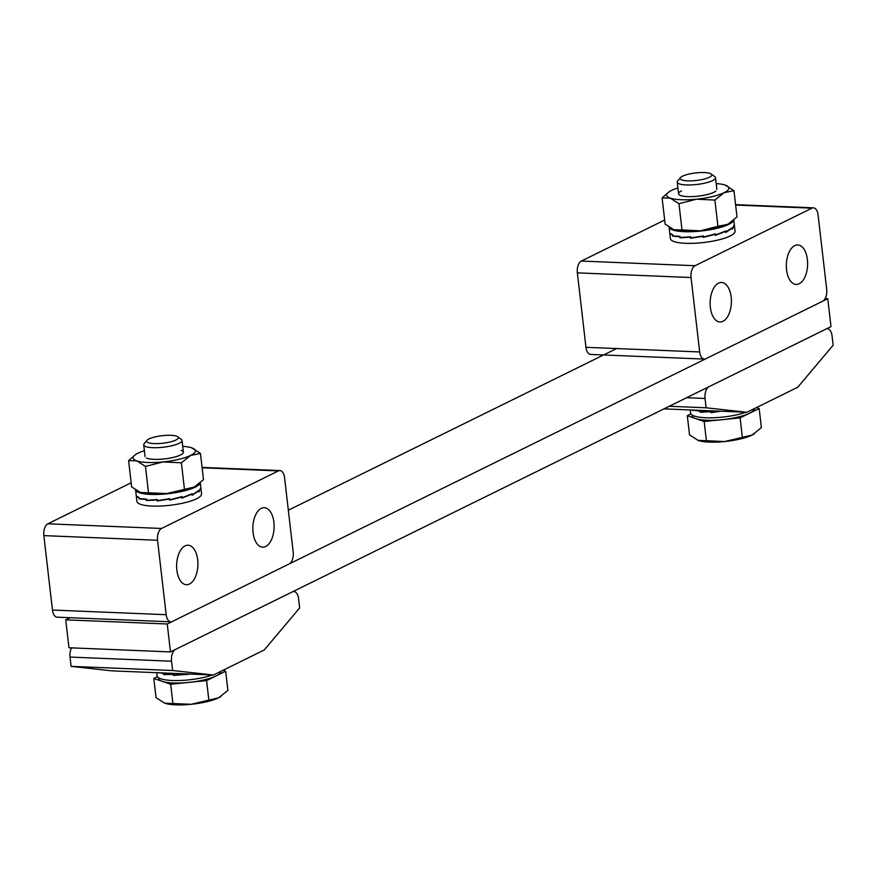 <?xml version="1.0" encoding="UTF-8"?>
<svg xmlns="http://www.w3.org/2000/svg" width="877" height="877" viewBox="0 0 877 877"><rect width="100%" height="100%" fill="white"/><g stroke="black" fill="none" stroke-linecap="round" stroke-linejoin="round"><path stroke-width="1.32" d="M70.072 617.704L65.72 619.853L167.244 623.996L827.767 298.706L825.147 298.597M827.767 298.706L831.001 326.617L170.467 651.918L68.954 647.763L65.72 619.853M616.586 348.553L288.336 510.217M167.244 623.996L170.467 651.918M826.649 328.754L827.384 328.787A9.636 5.185 92.3 0 1 832.076 335.913L833.15 345.22L797.73 387.25L746.919 412.278L663.955 408.879M827.384 328.787A9.636 5.185 92.3 0 0 825.915 329.116L709.054 386.669A9.636 5.185 92.3 0 0 705.053 398.476L706.128 407.783L746.919 412.278M669.25 406.27L706.128 407.783M718.559 283.15A19.765 10.623 92.3 0 0 710.14 304.604A19.765 10.623 92.3 0 0 719.962 321.98A19.765 10.623 92.3 0 0 722.977 321.3A19.765 10.623 92.3 0 0 731.385 299.857A19.765 10.623 92.3 0 0 721.574 282.482A19.765 10.623 92.3 0 0 718.559 283.15M794.77 245.615A19.765 10.623 92.3 0 0 786.351 267.068A19.765 10.623 92.3 0 0 796.173 284.444A19.765 10.623 92.3 0 0 799.188 283.764A19.765 10.623 92.3 0 0 807.607 262.322A19.765 10.623 92.3 0 0 797.785 244.946A19.765 10.623 92.3 0 0 794.77 245.615M585.968 347.303L699.671 351.951A9.636 5.185 92.3 0 0 704.352 359.088L590.649 354.44A9.636 5.185 -87.7 0 1 585.968 347.303L577.351 272.868A9.636 5.185 -87.7 0 1 581.352 261.061L664.667 220.039M699.671 351.951L691.054 277.527L577.351 272.868M704.352 359.088A9.636 5.185 92.3 0 0 705.821 358.759L822.692 301.206A9.636 5.185 92.3 0 0 826.693 289.399L818.077 214.964A9.636 5.185 92.3 0 0 813.396 207.838A9.636 5.185 92.3 0 0 811.927 208.167L695.055 265.72A9.636 5.185 92.3 0 0 691.054 277.527M293.148 591.504L293.883 591.526A9.636 5.185 92.3 0 1 298.575 598.662L299.649 607.969L264.229 649.989L213.418 675.016L111.905 670.861L71.103 666.367L172.626 670.521L213.418 675.016M293.883 591.526A9.636 5.185 92.3 0 0 292.414 591.854L175.553 649.408A9.636 5.185 92.3 0 0 171.552 661.214L70.028 657.07L71.103 666.367M70.028 657.07A9.636 5.185 -87.7 0 1 71.574 647.873M171.552 661.214L172.626 670.521M265.687 546.514A19.765 10.623 92.3 0 0 274.106 525.06A19.765 10.623 92.3 0 0 264.284 507.684A19.765 10.623 92.3 0 0 261.269 508.364A19.765 10.623 92.3 0 0 252.85 529.807A19.765 10.623 92.3 0 0 262.672 547.182A19.765 10.623 92.3 0 0 265.687 546.514M189.476 584.038A19.765 10.623 92.3 0 0 197.884 562.596A19.765 10.623 92.3 0 0 188.073 545.22A19.765 10.623 92.3 0 0 185.058 545.9A19.765 10.623 92.3 0 0 176.639 567.342A19.765 10.623 92.3 0 0 186.461 584.718A19.765 10.623 92.3 0 0 189.476 584.038M202.083 467.397L279.895 470.576A9.636 5.185 92.3 0 1 284.576 477.713L293.192 552.137A9.636 5.185 92.3 0 1 289.18 563.944L172.32 621.497A9.636 5.185 92.3 0 1 170.851 621.826A9.636 5.185 92.3 0 1 166.17 614.7L157.553 540.265L43.85 535.617L52.467 610.041L166.17 614.7M170.851 621.826L57.148 617.178A9.636 5.185 -87.7 0 1 52.467 610.041M43.85 535.617A9.636 5.185 -87.7 0 1 47.851 523.81L161.554 528.458L278.426 470.905L202.127 467.781M131.166 482.778L47.851 523.81M279.895 470.576A9.636 5.185 92.3 0 0 278.426 470.905M161.554 528.458A9.636 5.185 92.3 0 0 157.553 540.265M157.432 676.682L153.804 678.458L162.234 681.352A31.331 7.422 173.4 0 1 158.616 678.447L158.529 677.724M148.498 442.764A15.95 3.782 173.4 0 1 147.029 440.32A15.95 3.782 173.4 0 1 160.37 435.924A15.95 3.782 173.4 0 1 176.496 436.143A15.95 3.782 173.4 0 1 177.768 436.768A15.95 3.782 173.4 0 1 168.395 442.348A15.95 3.782 173.4 0 1 148.498 442.764M177.768 436.768L181.32 439.41A19.283 4.571 173.4 0 1 182.021 440.451A19.283 4.571 173.4 0 1 167.759 446.579A19.283 4.571 173.4 0 1 145.955 446.667A19.283 4.571 173.4 0 1 143.718 444.88A19.283 4.571 173.4 0 1 144.168 443.707L147.029 440.32M162.234 681.352L170.664 684.235L188.632 682.427A31.331 7.422 173.4 0 1 162.234 681.352M188.632 682.427L206.599 680.618L216.137 675.926A31.331 7.422 173.4 0 1 188.632 682.427M220.872 671.343A31.331 7.422 173.4 0 1 216.137 675.926L225.663 671.234L222.977 670.313M225.663 671.234L227.877 690.396L218.658 697.796L191.164 704.297L164.766 703.211A31.331 7.422 -6.6 0 0 191.164 704.297A31.331 7.422 -6.6 0 0 218.658 697.796A31.331 7.422 -6.6 0 0 220.84 696.557A31.331 7.422 -6.6 0 0 220.993 696.459M164.416 703.091L164.766 703.211A31.331 7.422 173.4 0 1 164.416 703.091A31.331 7.422 173.4 0 1 164.196 703.003M164.766 703.211L156.029 697.632L153.804 678.458M206.599 680.618L208.814 699.791M170.664 684.235L172.89 703.398M754.373 408.605A31.331 7.422 173.4 0 1 749.638 413.188L759.164 408.496L756.478 407.564M682.558 176.167A15.95 3.782 173.4 0 1 698.256 172.703A15.95 3.782 173.4 0 1 711.269 174.019A15.95 3.782 173.4 0 1 709.438 177.264A15.95 3.782 173.4 0 1 689.991 180.892A15.95 3.782 173.4 0 1 680.53 177.582A15.95 3.782 173.4 0 1 682.558 176.167M711.269 174.019L714.821 176.672A19.283 4.571 173.4 0 1 715.522 177.713A19.283 4.571 173.4 0 1 712.617 180.585A19.283 4.571 173.4 0 1 691.339 184.904A19.283 4.571 173.4 0 1 677.219 182.142A19.283 4.571 173.4 0 1 677.669 180.969L680.53 177.582M690.933 413.933L687.305 415.72L695.735 418.614A31.331 7.422 173.4 0 1 692.117 415.709L692.03 414.974M695.735 418.614L704.165 421.497L722.133 419.688A31.331 7.422 173.4 0 1 695.735 418.614M722.133 419.688L740.1 417.88L749.638 413.188A31.331 7.422 173.4 0 1 722.133 419.688M697.84 440.32A31.331 7.422 -6.6 0 0 697.917 440.342A31.331 7.422 -6.6 0 0 698.267 440.473A31.331 7.422 -6.6 0 0 724.665 441.548A31.331 7.422 -6.6 0 0 752.159 435.047A31.331 7.422 -6.6 0 0 754.341 433.819A31.331 7.422 -6.6 0 0 754.538 433.687M759.164 408.496L761.379 427.658L752.159 435.047L724.665 441.548L697.906 440.342M698.267 440.473L689.53 434.882L687.305 415.72M740.1 417.88L742.315 437.042M704.165 421.497L706.391 440.66M135.617 490.013A32.537 7.707 -6.6 0 0 160.009 494.354A32.537 7.707 -6.6 0 0 195.297 487.097A32.537 7.707 -6.6 0 0 200.142 482.997M135.595 489.991L136.286 495.976L139.125 497.522L139.257 498.596L146.558 499.166L146.689 500.23L157.323 499.561L157.454 500.635L169.787 498.673L169.919 499.747L182.054 496.623L182.175 497.697L192.249 493.729L192.37 494.803L198.827 490.429L198.947 491.504L200.833 487.678L198.871 491.942L198.739 490.868L192.173 495.231L192.052 494.157L181.901 498.114L181.78 497.04L169.612 500.131L169.48 499.057L157.169 500.986L157.038 499.912L146.47 500.548L146.349 499.473L139.147 498.881L139.026 497.818L136.319 496.25L136.187 495.099M200.274 482.865L200.778 487.228M200.833 487.656L201.546 493.872A32.537 7.707 173.4 0 1 196.634 498.728A32.537 7.707 173.4 0 1 160.732 506.018A32.537 7.707 173.4 0 1 136.911 501.348L136.198 495.176M200.954 488.73L200.833 487.711M139.147 498.881L139.86 498.717M146.47 500.548L147.292 500.23M192.052 494.157L191.471 494.102M703.376 236.647L703.288 235.924L690.955 237.897L690.824 236.823L680.19 237.492L680.059 236.417L672.758 235.858L672.626 234.784L669.787 233.238L669.096 227.253A32.537 7.707 -6.6 0 0 693.51 231.616A32.537 7.707 -6.6 0 0 728.798 224.359A32.537 7.707 -6.6 0 0 733.643 220.248M733.775 220.127L734.301 224.622L732.448 228.754L732.328 227.691L725.619 232.021M734.279 224.479L734.455 225.981M703.42 236.998L715.555 233.885L715.676 234.948L725.75 230.991L725.871 232.054M734.334 224.94L735.047 231.122A32.537 7.707 173.4 0 1 730.135 235.99A32.537 7.707 173.4 0 1 694.233 243.269A32.537 7.707 173.4 0 1 670.412 238.599L669.688 232.35M734.334 224.918L732.372 229.193L731.867 228.141M669.699 232.427L669.82 233.501L672.527 235.069L672.648 236.143L679.85 236.735L679.971 237.81L690.539 237.174L690.67 238.248L702.981 236.319L703.113 237.393L715.281 234.302L715.402 235.365L725.553 231.418L725.674 232.493L732.24 228.119M672.648 236.143L673.361 235.979M679.971 237.81L680.793 237.492M725.553 231.418L724.972 231.364M681.484 190.934A19.283 4.571 -6.6 0 0 679.949 195.253A19.283 4.571 -6.6 0 0 696.042 196.36A19.283 4.571 -6.6 0 0 713.966 192.26A19.283 4.571 -6.6 0 0 715.862 191.098M717.934 226.31L700.284 230.815A31.331 7.422 -6.6 0 0 727.778 224.315L717.934 226.31L714.898 200.077L724.117 192.677A31.331 7.422 -6.6 0 0 725.575 185.222A31.331 7.422 -6.6 0 0 725.224 185.102L733.961 190.682L736.998 216.915L727.778 224.315A31.331 7.422 -6.6 0 0 729.96 223.087A31.331 7.422 -6.6 0 0 730.157 222.944M714.898 200.077L696.623 199.189A31.331 7.422 173.4 0 0 724.117 192.677L733.961 190.682M669.151 191.756A31.331 7.422 173.4 0 0 670.225 198.103A31.331 7.422 173.4 0 0 696.623 199.189L678.973 203.694L670.225 198.103L662.102 197.917L669.151 191.756A31.331 7.422 173.4 0 1 671.333 190.517A31.331 7.422 173.4 0 1 677.899 188.007M681.999 229.927L673.887 229.741A31.331 7.422 -6.6 0 0 700.284 230.815L681.999 229.927L678.973 203.694M673.887 229.741L673.525 229.61A31.331 7.422 -6.6 0 0 673.887 229.741L665.139 224.15L662.102 197.917M716.202 183.578A31.331 7.422 173.4 0 1 725.224 185.102M146.448 458.002A19.283 4.571 -6.6 0 0 147.303 458.342A19.283 4.571 -6.6 0 0 165.753 458.759A19.283 4.571 -6.6 0 0 182.361 453.847A19.283 4.571 -6.6 0 0 181.144 450.339M200.46 453.431L190.616 455.426A31.331 7.422 173.4 0 0 192.074 447.961L192.085 447.972A31.331 7.422 173.4 0 0 191.723 447.84L200.46 453.431L203.497 479.664L194.277 487.053L166.783 493.565L140.386 492.479L131.638 486.888L128.601 460.655L135.65 454.494A31.331 7.422 173.4 0 1 137.832 453.266A31.331 7.422 173.4 0 1 144.398 450.745M135.65 454.494A31.331 7.422 173.4 0 0 136.724 460.842A31.331 7.422 173.4 0 0 163.122 461.927A31.331 7.422 173.4 0 0 190.616 455.426L181.396 462.815L163.122 461.927L145.472 466.432L136.724 460.842L128.601 460.655M184.433 489.048L181.396 462.815M148.498 492.666L145.472 466.432M140.386 492.479L140.024 492.348A31.331 7.422 -6.6 0 0 140.386 492.479A31.331 7.422 -6.6 0 0 166.783 493.565A31.331 7.422 -6.6 0 0 194.277 487.053A31.331 7.422 -6.6 0 0 196.459 485.825A31.331 7.422 -6.6 0 0 196.612 485.715M191.723 447.84A31.331 7.422 -6.6 0 0 182.701 446.316M692.918 410.063L700.252 410.875L700.372 411.938L711.017 411.269L711.137 412.343L719.425 411.149M745.976 412.234A32.537 7.707 173.4 0 1 711.083 417.825A32.537 7.707 173.4 0 1 690.594 413.056L690.232 409.954M725.411 411.39L723.317 411.302M720.894 411.203L710.852 412.694L710.732 411.62L700.153 412.256L700.032 411.181L692.775 410.052M692.83 410.589L693.543 410.425M700.153 412.256L700.986 411.938M160.228 672.834L163.769 673.185L163.889 674.26L173.558 674.018L173.69 675.093L184.148 673.821M185.683 673.876L185.781 674.643L189.114 674.018M212.475 674.972A32.537 7.707 173.4 0 1 177.582 680.563A32.537 7.707 173.4 0 1 157.093 675.794L156.731 672.692M190.441 674.073L173.416 675.433L173.295 674.358L163.714 674.566L163.582 673.492L157.827 672.527M185.606 673.876L185.76 674.457M163.714 674.566L164.558 674.281M173.416 675.433L174.041 675.071M705.053 398.476L686.614 397.719M811.927 208.167L735.628 205.043M581.352 261.061L695.055 265.72M735.584 204.648L813.396 207.838M143.718 444.88L145.067 456.555M182.021 440.451L183.381 452.126M715.522 177.713L716.882 189.388M677.219 182.142L678.568 193.817"/></g></svg>
